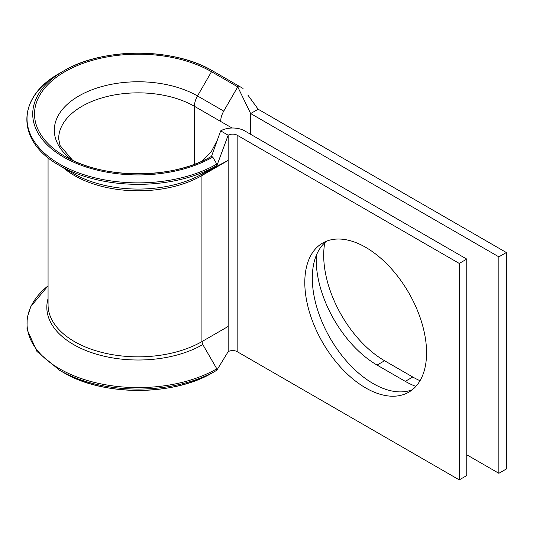 <?xml version="1.0" encoding="UTF-8"?>
<svg xmlns="http://www.w3.org/2000/svg" width="533" height="533" viewBox="0 0 533 533"><rect width="100%" height="100%" fill="white"/><g stroke="black" fill="none" stroke-linecap="round" stroke-linejoin="round"><path stroke-width="0.8" d="M212.574 168.535L201.927 175.564L201.927 341.6L202.806 344.558L216.804 368.803L216.804 370.268L212.774 372.594A105.474 60.895 180 0 1 63.614 372.594L59.583 370.268A111.17 64.187 180 0 0 216.804 370.268L228.171 351.653L228.171 326.449L201.927 341.6A90.13 52.041 180 0 1 103.702 352.879A90.13 52.041 180 0 1 48.063 304.803L48.063 157.735M217.024 164.457L212.774 157.088L211.501 156.356A103.675 59.856 180 0 1 64.886 156.356L64.886 156.356A103.675 59.856 180 0 1 64.886 71.708A103.675 59.856 180 0 1 211.501 71.708L237.745 86.859L223.747 111.104A14.844 8.568 120 0 0 220.675 121.451L232.042 128.013M217.018 165.263L228.171 135.202A6.363 3.671 180 0 1 237.165 135.202L459.259 263.429L466.761 259.098L244.667 130.871A16.969 9.794 180 0 0 220.675 130.871L228.171 135.202L228.171 160.413L201.927 175.564A4.244 2.452 60 0 1 202.806 173.618A91.376 52.754 180 0 1 73.581 173.618L59.583 165.536A111.17 64.187 180 0 0 216.804 165.536L217.011 165.263M212.774 157.088A105.474 60.895 180 0 1 63.614 157.088A105.474 60.895 180 0 1 63.614 70.976A105.474 60.895 180 0 1 212.774 70.976L239.017 86.126A1.273 0.733 120 0 0 238.378 86.186A1.273 0.733 120 0 0 237.745 86.859L250.663 113.556L250.663 134.336M420.024 380.709A86.106 49.716 60 0 1 412.775 377.024L384.579 360.748A86.106 49.716 60 0 1 323.698 255.294A86.106 49.716 60 0 1 324.784 242.708M415.88 386.398A86.106 49.716 60 0 1 405.273 381.355L377.084 365.078A86.106 49.716 60 0 1 316.196 259.618A86.106 49.716 60 0 1 316.316 255.36M365.685 247.325A86.106 49.716 -120 0 0 322.632 243.061A86.106 49.716 -120 0 0 309.433 312.058A86.106 49.716 -120 0 0 365.685 387.931A86.106 49.716 -120 0 0 408.738 392.195A86.106 49.716 -120 0 0 421.936 323.198A86.106 49.716 -120 0 0 365.685 247.325M326.549 241.176A86.106 49.716 -120 0 0 318.001 311.152A86.106 49.716 -120 0 0 373.187 383.6A86.106 49.716 -120 0 0 412.322 389.75M247.912 95.134L258.165 109.232L506.35 252.522L498.855 256.846L498.855 473.297L466.761 454.776M498.855 256.846L250.663 113.556L258.165 109.232M506.35 252.522L506.35 468.973L498.855 473.297M228.171 351.653A6.363 3.671 180 0 1 237.165 351.653L459.259 479.88L459.259 263.429M466.761 259.098L466.761 475.549L459.259 479.88M243.048 88.451L239.017 86.126M228.171 326.449L228.171 160.413L202.806 173.618L216.804 165.536L216.984 164.484M220.675 130.871L211.501 156.356C173.551 179.514 102.836 179.514 64.886 156.356M216.804 164.071A111.17 64.187 180 0 1 59.583 164.071A111.17 64.187 180 0 1 59.583 73.301L63.614 70.976C102.476 47.344 173.918 47.35 212.774 70.976A1.273 0.733 120 0 0 212.134 71.036A1.273 0.733 120 0 0 211.501 71.708L197.503 95.953L223.747 111.104M72.768 160.46L60.002 145.462L58.663 138.767A79.53 45.918 180 0 1 107.759 96.346A79.53 45.918 180 0 1 194.432 106.3L194.432 164.311M72.621 160.393A83.874 48.423 180 0 1 82.302 94.088A83.874 48.423 180 0 1 197.503 95.953A14.844 8.568 120 0 0 194.432 106.3L220.675 121.451M201.927 175.564A90.13 52.041 180 0 1 63.18 167.615M237.165 135.202L237.165 351.653M377.084 365.078L384.579 360.748M405.273 381.355L412.775 377.024M202.806 344.558A91.376 52.754 180 0 1 96.386 354.165A91.376 52.754 180 0 1 48.063 298.587M216.804 368.803A111.17 64.187 180 0 1 66.119 372.281A111.17 64.187 180 0 1 48.063 285.841M212.774 372.594C173.918 396.219 102.476 396.226 63.614 372.594L59.583 370.268L36.944 351.454L26.996 329.274L27.183 317.781L30.834 306.482L48.063 285.835M73.581 173.618L59.583 165.536C15.963 141.498 15.97 97.339 59.583 73.301M217.291 140.266L211.208 151.832L202.18 161.126"/></g></svg>
